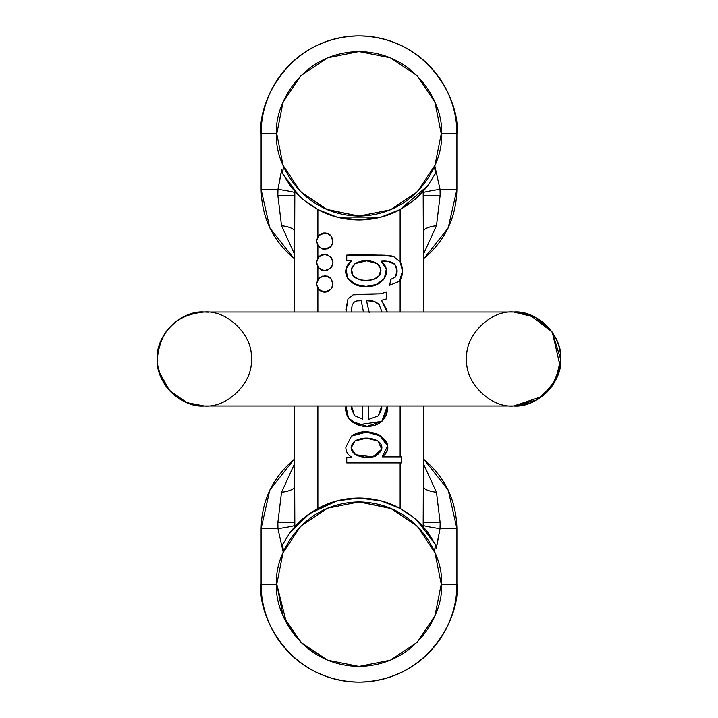 <?xml version="1.0" encoding="UTF-8"?>
<svg xmlns="http://www.w3.org/2000/svg" width="718" height="718" viewBox="0 0 718 718"><rect width="100%" height="100%" fill="white"/><g stroke="black" fill="none" stroke-linecap="round" stroke-linejoin="round"><path stroke-width="1.08" d="M282.425 544.702L290.296 532.2L294.829 526.707L294.38 522.094A23.497 0.601 0 0 1 277.848 522.668L277.965 528.69A23.497 0.96 172 0 0 294.613 525.432A23.497 0.96 -8 0 1 277.965 528.69L261.092 528.69L277.965 528.69L283.215 552.241L277.965 528.69L277.848 522.668A23.497 0.601 180 0 0 294.38 522.094L294.38 405.993L294.829 526.707L290.296 532.2L282.353 544.845L283.619 551.298L282.416 544.72M435.557 544.666L434.381 551.298L435.655 544.845L427.695 532.173L423.18 526.707L423.62 405.993L423.62 522.094A23.497 0.601 180 0 0 440.152 522.668L440.035 528.69L436.427 547.834M380.998 500.886L359.09 498.032M282.443 173.334L283.619 166.702L282.353 173.155L290.296 185.8L294.829 191.293L294.38 312.007L294.38 195.906A23.497 0.601 0 0 0 277.848 195.332L277.965 189.31L261.092 189.31C261.747 217.545 272.84 240.709 294.38 258.794M435.575 173.298L427.695 185.827L423.18 191.293L423.396 192.568A23.497 0.96 -8 0 1 440.035 189.31L456.908 189.31L440.035 189.31L440.152 195.332A23.497 0.601 180 0 0 423.62 195.906L423.396 192.568A23.497 0.96 172 0 1 440.035 189.31L434.785 165.759L440.035 189.31L440.152 195.332A23.497 0.601 0 0 0 423.62 195.906L423.62 312.007L423.18 191.293L427.695 185.827L435.655 173.155L434.381 166.702L435.593 173.28M336.966 500.895L358.955 498.032C343.608 498.301 329.912 501.783 317.877 508.479L305.006 517.05L294.829 526.707L298.814 522.533C302.987 518.181 309.341 513.496 317.877 508.479L317.877 405.993L317.877 508.479L336.921 500.913L358.955 498.032L381.043 500.895L400.123 508.479L400.123 462.904L346.74 462.904L346.74 457.42L351.856 457.276C347.844 455.059 345.843 451.676 345.843 447.134L351.506 436.095L365.148 432.065L379.176 434.902L387.19 445.384C387.953 450.222 386.311 454 382.263 456.711L400.123 456.881L400.123 405.993M400.123 312.007L400.123 280.307L399.504 281.214L389.712 285.234L390.727 279.374L395.438 277.013L396.991 270.551L394.873 264.368L388.501 261.549L381.213 261.217L386.284 269.223L384.336 278.476L376.241 284.696L365.749 286.437L355.329 284.391L347.53 277.911L346.076 268.577L351.488 260.787L346.74 260.652L346.74 255.087L382.111 255.096L393.697 256.595L400.123 261.873L400.123 209.521L381.043 217.105L358.955 219.968L336.921 217.087L317.877 209.521L317.877 236.572L321.87 233.404L327.57 233.395L331.572 236.554L332.955 240.916L331.752 245.403L327.767 248.76L322.059 248.895L317.877 245.664L317.877 257.95L321.906 254.782L327.381 254.71L331.492 257.816L332.955 262.402L331.599 267.033L327.507 270.246L322.014 270.264L317.877 267.051L317.877 279.338L321.906 276.161L327.246 276.053L331.42 279.096L332.955 283.807L331.492 288.564L327.327 291.688L321.987 291.634L317.877 288.43L317.877 312.007L317.877 288.43L316.512 283.87L317.877 279.338L317.877 267.051L316.512 262.474L317.877 257.95L317.877 245.664L316.512 241.086L317.877 236.572L317.877 209.521C309.341 204.504 302.987 199.819 298.814 195.467L294.829 191.293L294.38 195.906A23.497 0.601 180 0 0 277.848 195.332L277.965 189.31L281.573 170.166M359.969 294.111L380.908 293.788L360.095 294.102L353.059 294.856L347.961 298.894L345.95 312.007L347.961 298.894L353.059 294.856L359.978 294.111L380.908 293.788L386.419 291.966L386.419 298.912L381.518 300.277L386.769 309.835L387.199 312.007L381.518 300.277L386.419 298.912L386.419 291.966L386.419 298.912M363.443 312.007L361.208 300.716L356.936 300.896L354.324 301.982L352.161 304.863L351.416 312.007L352.161 304.863L354.324 301.982L356.936 300.896L354.324 301.982L352.161 304.863L351.353 311.002M368.28 405.993L368.28 419.572L378.341 415.875L381.761 408.883L381.725 405.993L378.341 415.875L368.28 419.572L378.341 415.875L368.28 419.572L368.28 405.993M387.28 409.736L381.868 421.385C385.745 417.005 387.549 413.047 387.298 409.502L387.298 405.993L387.298 409.502L381.868 421.385C378.108 424.769 372.983 426.411 366.476 426.33L351.156 421.098C347.135 417.526 345.385 412.653 345.905 406.469L345.95 405.993L345.905 406.469C344.963 411.001 346.713 415.875 351.156 421.098C356.191 424.885 361.298 426.636 366.476 426.33C371.987 426.707 377.112 425.065 381.868 421.385L367.185 426.33L351.874 421.699C347.925 418.549 345.914 414.106 345.843 408.38M294.38 459.206C272.84 477.29 261.747 500.455 261.092 528.69L261.092 584.192C261.092 597.179 263.578 609.663 268.55 621.662C273.513 633.653 280.585 644.243 289.767 653.425C298.948 662.606 309.539 669.679 321.538 674.651C333.529 679.614 346.022 682.1 359 682.1C371.987 682.1 384.48 679.614 396.471 674.651C408.47 669.679 419.052 662.606 428.233 653.425C437.415 644.243 444.487 633.653 449.459 621.662C454.431 609.663 456.908 597.179 456.908 584.192L456.908 528.69L440.035 528.69L436.068 548.893M423.62 258.794C445.16 240.709 456.262 217.545 456.908 189.31L456.908 133.808C460.848 105.169 431.473 37.237 359 35.9C286.536 37.237 257.161 105.169 261.092 133.808L276.762 133.808L261.092 133.808C257.161 105.169 286.536 37.237 359 35.9C431.473 37.237 460.848 105.169 456.908 133.808C456.908 120.821 454.431 108.337 449.459 96.338C444.487 84.347 437.415 73.757 428.233 64.575C419.052 55.394 408.47 48.321 396.471 43.349C384.48 38.386 371.987 35.9 359 35.9C346.022 35.9 333.529 38.386 321.538 43.349C309.539 48.321 298.948 55.394 289.767 64.575C280.585 73.757 273.513 84.347 268.55 96.338C263.578 108.337 261.092 120.821 261.092 133.808L261.092 189.31L277.965 189.31A23.497 0.96 -172 0 1 294.613 192.568A23.497 0.96 8 0 0 277.965 189.31L281.932 169.107M456.908 584.192C460.848 612.831 431.473 680.763 359 682.1C286.536 680.763 257.161 612.831 261.092 584.192C257.161 612.831 286.536 680.763 359 682.1C431.473 680.763 460.848 612.831 456.908 584.192L441.247 584.192L456.908 584.192L456.908 528.69C456.262 500.455 445.16 477.29 423.62 459.206M512.787 312.007L513.702 312.007C536.956 309.907 562.795 335.746 560.695 359C562.795 382.254 536.956 408.093 513.702 405.993C490.448 408.093 464.6 382.254 466.7 359C464.6 335.746 490.448 309.907 513.702 312.007C536.956 309.907 562.795 335.746 560.695 359C562.795 382.254 536.956 408.093 513.702 405.993C490.448 408.093 464.6 382.254 466.7 359C464.6 335.746 490.448 309.907 513.702 312.007L204.307 312.007C181.053 309.907 155.214 335.746 157.314 359C155.214 382.254 181.053 408.093 204.307 405.993C227.561 408.093 253.4 382.254 251.3 359C253.4 335.746 227.561 309.907 204.307 312.007C181.053 309.907 155.214 335.746 157.314 359C155.214 382.254 181.053 408.093 204.307 405.993L186.922 402.663L169.484 390.565L159.01 371.529M512.787 405.993L486.167 405.993M529.776 314.843L552.286 332.174L560.695 359.332L555.678 380.136L541.946 396.56L513.702 405.993L204.307 405.993C188.663 405.616 176.054 399.244 166.468 386.885C160.572 378.745 157.52 369.653 157.314 359.61C157.457 344.335 163.417 331.842 175.192 322.104C183.763 315.471 193.465 312.106 204.307 312.007L228.378 312.007M294.38 458.937L269.824 490.026L261.092 528.69L261.46 520.604M400.123 456.881L382.263 456.881L401.676 456.881L400.123 456.881L401.676 456.881L401.676 462.904L400.123 462.904L400.123 508.479C408.659 513.496 415.004 518.181 419.186 522.533L423.18 526.707L423.396 525.432A23.497 0.96 -172 0 0 440.035 528.69A23.497 0.96 8 0 1 423.396 525.432L423.62 522.094A23.497 0.601 0 0 0 440.152 522.668L440.035 528.69L456.908 528.69L448.185 490.026L423.62 458.937M381.043 217.105L400.114 209.53L412.976 200.968L423.18 191.293L419.186 195.467C415.004 199.819 408.659 204.504 400.123 209.521L400.123 261.873L402.502 271.027L400.123 280.307C403.363 274.07 403.363 267.922 400.123 261.873L393.697 256.595L400.123 261.873M281.519 225.658L277.848 195.332L281.519 225.658C289.704 226.87 293.994 228.728 294.38 231.214A23.497 6.238 0 0 0 281.519 225.658L294.38 253.858L281.519 225.658M423.62 259.063L448.185 227.974L456.908 189.31L456.908 133.808L441.247 133.808L456.908 133.808M261.092 133.808L261.092 189.31L269.824 227.974L294.38 259.063M276.762 584.192L261.092 584.192L276.762 584.192C273.45 560.13 298.132 503.067 359 501.945C419.877 503.067 444.55 560.13 441.247 584.192C444.55 608.245 419.877 665.317 359 666.439C298.132 665.317 273.45 608.245 276.762 584.192L283.018 552.716L276.762 584.192L283.018 615.667L300.851 642.35L283.018 615.667M261.092 528.69L261.092 584.192M281.519 492.342L294.38 464.142L281.519 492.342A23.497 6.238 180 0 0 294.38 486.786C293.994 489.272 289.704 491.13 281.519 492.342L277.848 522.668L281.519 492.342M358.955 498.032C374.347 498.292 388.07 501.774 400.123 508.479L412.976 517.032L419.186 522.533L427.695 532.173L435.655 544.845L417.239 520.694M400.079 508.452L381.043 500.895M336.921 500.913L309.682 513.541L290.18 532.352M290.296 185.8L282.353 173.155L298.814 195.467L290.296 185.8M427.802 185.675L400.123 209.521C388.07 216.226 374.347 219.708 358.955 219.968C343.608 219.699 329.912 216.217 317.877 209.521L305.006 200.95L300.779 197.324M317.93 209.548L336.921 217.087M336.966 217.105L380.998 217.114M390.475 660.174L417.158 642.341L390.475 660.174L359 666.439L327.534 660.174L300.851 642.35M283.018 552.716L300.851 526.034L327.534 508.209L359 501.945L390.475 508.209L417.158 526.034L391.678 508.712L359.045 501.945M276.762 584.21L286.473 622.964L302.377 643.831L327.534 660.174M327.534 57.826L300.842 75.659L327.534 57.826L359 51.561C419.877 52.683 444.55 109.755 441.247 133.808C444.55 157.87 419.877 214.933 359 216.055C298.132 214.933 273.45 157.87 276.762 133.808C273.45 109.755 298.132 52.683 359 51.561L390.475 57.826L417.158 75.65L390.475 57.826M276.762 133.808L283.018 165.284L276.762 133.808L283.018 102.333L300.851 75.65M434.982 165.284L441.247 133.808L434.982 165.284L417.158 191.966L390.475 209.791L359 216.055L327.534 209.791L300.851 191.966L326.331 209.288L358.964 216.055M441.247 133.79L434.982 102.333L441.247 133.808M434.982 552.716L417.158 526.034L434.982 552.716L441.247 584.192L434.982 615.667L417.158 642.35M417.158 75.65L434.982 102.333L417.158 75.65M300.842 191.957L283.018 165.284L300.851 191.966M456.908 189.31L456.549 197.396M436.49 492.342L440.152 522.668L436.49 492.342C428.296 491.13 424.006 489.272 423.62 486.786A23.497 6.238 180 0 0 436.49 492.342L423.62 464.142L436.49 492.342M436.49 225.658L423.62 253.858L436.49 225.658A23.497 6.238 0 0 0 423.62 231.214C424.006 228.728 428.296 226.87 436.49 225.658L440.152 195.332L436.49 225.658M382.263 456.881L382.263 456.711C386.697 452.878 388.339 449.1 387.19 445.384C387.989 443.329 385.315 439.829 379.176 434.902C369.869 430.719 360.642 431.123 351.506 436.095L366.557 432.056L381.303 436.266L387.038 444.568M366.557 300.842L369.106 312.007L366.512 300.716C371.43 300.07 375.622 301.318 379.068 304.45L382.003 312.007L379.068 304.45L373.315 301.138L366.512 300.716L374.159 301.354M345.843 447.134C345.789 451.505 347.799 454.889 351.856 457.276C347.844 455.032 345.843 451.649 345.843 447.134L351.506 436.095C370.542 422.381 400.213 444.433 382.263 456.711L387.325 446.56M389.748 285.234L399.504 281.214L400.123 280.307M394.882 264.368L394.873 264.368C397.628 268.379 397.817 272.598 395.438 277.013L390.727 279.374L389.712 285.234L390.727 279.374M351.488 260.652L346.74 260.652L346.74 255.087L346.74 260.652L351.488 260.787C345.484 266.27 344.164 271.978 347.53 277.911C354.916 284.875 360.992 287.721 365.749 286.437C370.865 287.712 377.058 285.055 384.336 278.476C388.016 272.463 386.975 266.71 381.213 261.217C393.302 270.731 382.784 287.81 366.261 286.437C349.648 288.097 338.528 270.596 351.488 260.787L346.022 268.864L347.665 278.135L355.078 284.283L366.045 286.437L377.067 284.355L383.179 280.002M377.551 263.748L366.952 260.724L355.141 263.569L351.479 269.053L352.888 275.38C355.329 278.656 359.7 280.289 365.992 280.28C372.373 280.253 376.77 278.701 379.176 275.604L380.836 269.34L377.497 263.703L366.351 260.715L355.141 263.569C362.626 259.566 370.075 259.611 377.497 263.703C381.411 267.518 381.976 271.485 379.176 275.604C374.581 279.41 370.183 280.971 365.992 280.28C362.195 281.034 357.824 279.401 352.888 275.38C350.196 271.305 350.949 267.365 355.141 263.569L366.351 260.715M366.701 438.204L377.901 440.96L366.485 438.204L355.042 440.861L351.12 447.96L355.491 454.718L372.777 456.935L381.725 449.199L377.901 440.96C370.533 437.316 362.913 437.289 355.042 440.861C362.68 437.136 370.3 437.172 377.901 440.96C383.888 445.752 383.116 450.796 375.595 456.109C369.043 458.362 362.348 457.904 355.491 454.718C349.863 450.303 349.711 445.69 355.042 440.861L351.111 447.826M346.74 457.42L351.856 457.42L346.74 457.42L346.74 462.904L401.676 462.904L346.74 462.904L346.74 457.42M361.226 300.743L363.29 311.038M354.521 415.713L362.743 419.195L362.743 405.993L362.743 419.195L354.521 415.713L362.743 419.195L354.521 415.713L351.56 405.993L351.344 408.434L354.521 415.713L351.524 405.993M365.085 280.271L365.983 280.28M355.042 440.861L352.125 443.85M345.95 312.007L347.961 298.894L345.843 309.898M369.178 312.483L366.512 300.716L369.133 312.007M386.419 291.966L380.908 293.788L353.059 294.856M356.936 300.896L361.208 300.716L356.936 300.896M402.502 271.027L399.504 281.214L402.322 274.043M355.491 454.718L365.345 457.447L375.595 456.109L381.725 449.199M381.85 421.403L357.591 424.859L348.409 417.876L345.95 405.993M381.213 261.217C386.428 260.58 390.978 261.63 394.873 264.368C392.486 261.873 387.935 260.822 381.213 261.217L386.275 269.205M373.315 301.138L366.512 300.716M387.298 405.993L381.868 421.385M401.676 456.881L401.676 462.904L401.676 456.881M387.181 312.007L381.518 300.277L387.181 312.007M393.697 256.595C391.714 255.177 376.061 254.675 346.74 255.087C365.597 254.45 381.249 254.953 393.697 256.595L384.893 255.177L372.346 255.087M386.383 272.714L384.516 278.198M394.873 264.368L389.668 261.711M395.438 277.013L396.982 270.327M352.816 275.281C355.589 279.114 360.831 280.747 368.549 280.191C374.634 279.751 378.521 277.651 380.217 273.89L380.675 268.541M316.512 283.87L317.877 279.338L321.924 276.152L327.282 276.062L331.456 279.14L332.955 283.888L331.465 288.618L327.291 291.705C323.755 292.791 320.623 291.705 317.877 288.43L316.512 283.87M332.371 286.94L332.955 283.888L330.711 278.234L324.823 275.658L318.864 278.126L316.512 283.754L318.711 289.489L324.635 292.109L330.639 289.605L332.371 286.94M316.512 262.474L317.877 257.95L321.933 254.773L327.435 254.728L331.536 257.888L332.955 262.501L331.554 267.096L327.453 270.264L321.987 270.255L317.877 267.051L316.512 262.474M332.398 265.481L332.955 262.501L330.836 256.99L324.886 254.28L318.81 256.793L316.512 262.294L318.577 267.949L324.572 270.722L330.711 268.146L332.398 265.481M330.711 278.234L329.733 277.336M319.833 277.265L318.864 278.126M317.877 288.448L318.711 289.489M323.513 292.029L325.766 292.055M316.512 241.086L317.877 236.572L321.924 233.386L327.677 233.44L331.662 236.68L332.955 241.113L331.671 245.538L327.65 248.805L321.996 248.877L317.877 245.664L316.512 240.808L318.388 246.346L322.05 248.895L324.5 249.334L330.827 246.642L332.443 243.994L332.955 240.943M332.946 241.634L330.971 235.755L327.57 233.395L324.94 232.892L318.72 235.504L316.512 240.934M331.267 236.114L330.127 234.894M326.062 232.991L323.674 232.946M319.609 234.669L318.307 235.98M316.557 240.207L316.512 240.808M318.137 246.032L319.16 247.18M323.423 249.245L325.864 249.281M329.993 247.459L331.285 246.094M330.836 256.99L329.903 256.093M319.752 255.94L318.81 256.793M317.877 267.06L318.577 267.949M323.468 270.632L325.801 270.668M330.711 268.146L331.142 267.67M529.767 314.834L513.693 312.007L530.925 315.274M513.702 312.007C535.978 313.263 550.966 324.365 558.658 345.313C561.395 354.53 561.377 363.73 558.586 372.929C553.757 387.334 544.289 397.368 530.18 403.013L513.702 405.993L536.723 399.989L552.322 385.826L560.166 366.27L552.277 332.111L535.466 317.329L513.729 312.007M204.307 405.993L204.298 405.993C190.755 405.769 179.285 400.77 169.888 391.005C161.631 381.886 157.43 371.17 157.305 358.874C160.159 330.397 175.82 314.771 204.307 312.007C176.888 311.154 153.275 338.106 157.709 365.166C163.067 390.386 178.594 404.001 204.298 405.993L204.28 405.993M157.879 351.721L159.719 344.137M204.307 312.007L208.292 312.168"/></g></svg>

